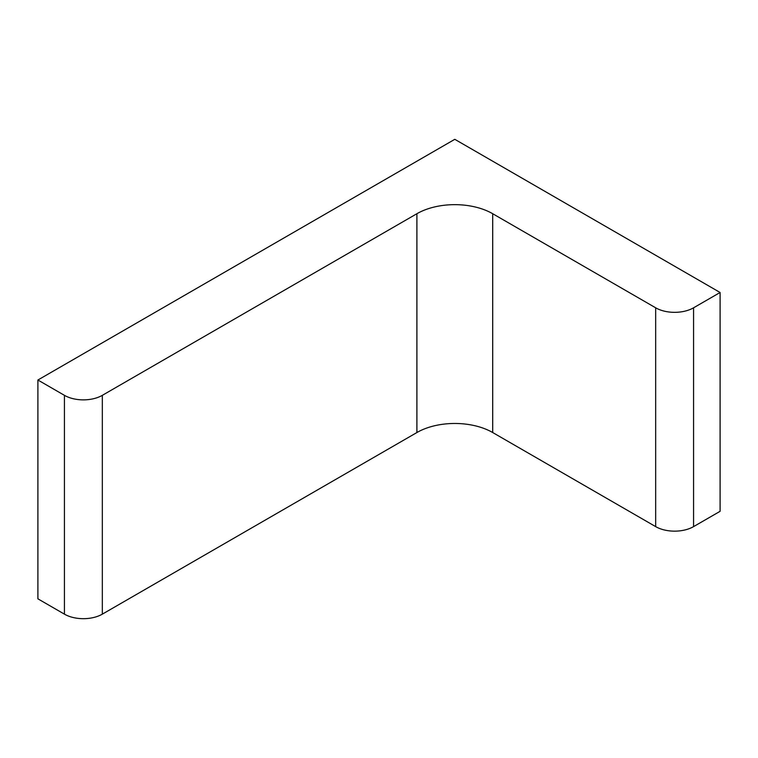 <?xml version="1.0" encoding="UTF-8"?>
<svg xmlns="http://www.w3.org/2000/svg" width="758" height="758" viewBox="0 0 758 758"><rect width="100%" height="100%" fill="white"/><g stroke="black" fill="none" stroke-linecap="round" stroke-linejoin="round"><path stroke-width="1.14" d="M454.8 139.32L720.1 292.493L693.57 307.805A26.795 15.473 0 0 1 655.67 307.805L492.7 213.718A53.6 30.945 0 0 0 416.9 213.718L102.33 395.335A26.795 15.473 0 0 1 64.43 395.335L37.9 380.014L454.8 139.32M37.9 380.014L37.9 598.829L64.43 614.151A26.795 15.473 0 0 0 102.33 614.151L416.9 432.534A53.6 30.945 0 0 1 492.7 432.534L655.67 526.62A26.795 15.473 0 0 0 693.57 526.62L720.1 511.309L720.1 292.493M64.43 614.151L64.43 395.335M102.33 614.151L102.33 395.335M416.9 432.534L416.9 213.718M492.7 432.534L492.7 213.718M655.67 526.62L655.67 307.805M693.57 526.62L693.57 307.805"/></g></svg>
